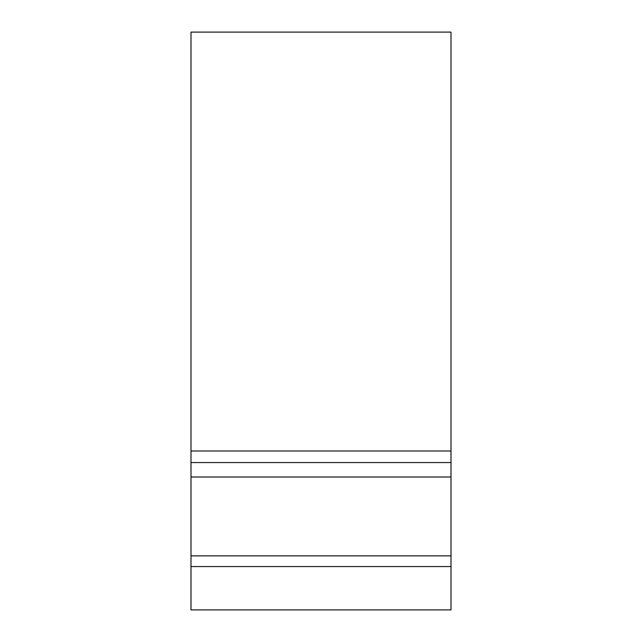 <?xml version="1.0" encoding="UTF-8"?>
<svg xmlns="http://www.w3.org/2000/svg" width="642" height="642" viewBox="0 0 642 642"><rect width="100%" height="100%" fill="white"/><g stroke="black" fill="none" stroke-linecap="round" stroke-linejoin="round"><path stroke-width="0.96" d="M451.005 566.565L451.005 477.006L190.995 477.006L190.995 609.9L451.005 609.9L451.005 566.565L190.995 566.565M451.005 555.876L190.995 555.876M451.005 477.006L451.005 451.005L190.995 451.005L190.995 477.006M451.005 462.561L190.995 462.561M451.005 32.1L190.995 32.1L190.995 451.005L451.005 451.005L451.005 32.1"/></g></svg>
